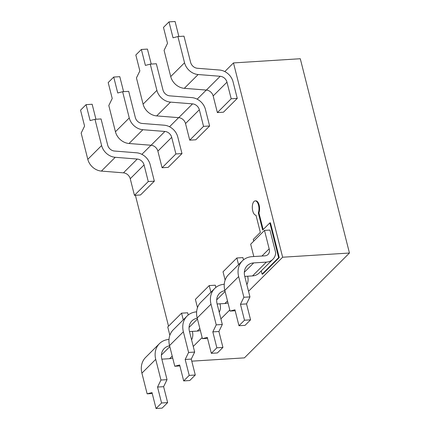 <?xml version="1.0" encoding="UTF-8"?>
<svg xmlns="http://www.w3.org/2000/svg" width="430" height="430" viewBox="0 0 430 430"><rect width="100%" height="100%" fill="white"/><g stroke="black" fill="none" stroke-linecap="round" stroke-linejoin="round"><path stroke-width="0.64" d="M261.252 270.889L262.074 274.152L278.64 257.618L269.852 222.885L262.666 230.061L258.322 212.904A7.181 3.311 -93.6 0 0 258.511 205.078A7.181 3.311 -93.6 0 0 255.189 200.896A7.181 3.311 -93.6 0 0 253.979 201.498A7.181 3.311 -93.6 0 0 252.469 209.539A7.181 3.311 -93.6 0 0 255.995 215.226L260.338 232.383L253.286 239.424L253.727 241.149M224.809 71.584L233.479 62.925L282.644 257.221L248.529 291.266M141.884 154.349L151.005 145.249M169.522 126.759L178.643 117.659M197.166 99.169L206.287 90.069M168.528 326.182L135.407 195.284M229.787 309.976L220.891 318.856M202.143 337.566L193.247 346.446M150.135 164.545L154.338 181.17L140.519 194.962L134.445 195.344L130.242 178.719A6.858 5.638 45.1 0 0 123.442 172.844L101.399 171.092A13.717 11.277 -134.9 0 1 87.801 159.337L81.162 133.106L84.581 126.092L80.55 110.166L86.081 104.646L90.112 120.577L94.982 119.309L101.055 118.933L107.694 145.157A6.858 5.638 45.1 0 0 114.493 151.037L136.536 152.79A13.717 11.277 -134.9 0 1 150.135 164.545M183.261 319.845L181.573 313.169L187.647 312.787L188.211 315.029M192.355 331.401L192.403 331.589A13.717 11.277 -134.9 0 1 191.581 339.856M177.773 136.955L181.981 153.58L168.162 167.372L162.088 167.754L157.88 151.129A6.858 5.638 45.1 0 0 151.08 145.254L129.038 143.502A13.717 11.277 -134.9 0 1 115.439 131.747L108.806 105.517L112.225 98.502L108.193 82.576L113.719 77.056L117.75 92.987L122.625 91.724L128.699 91.343L135.337 117.573A6.858 5.638 45.1 0 0 142.131 123.448L164.179 125.2A13.717 11.277 -134.9 0 1 177.773 136.955M210.904 292.255L209.211 285.579L215.285 285.197L215.855 287.439M219.993 303.811L220.042 303.999A13.717 11.277 -134.9 0 1 219.225 312.266M205.416 109.365L209.62 125.99L195.8 139.788L189.727 140.164L185.524 123.544A6.858 5.638 45.1 0 0 178.724 117.664L156.681 115.912A13.717 11.277 -134.9 0 1 143.082 104.157L136.444 77.927L139.863 70.918L135.832 54.986L141.362 49.471L145.394 65.398L150.263 64.134L156.337 63.753L162.975 89.983A6.858 5.638 45.1 0 0 169.775 95.858L191.818 97.61A13.717 11.277 -134.9 0 1 205.416 109.365M238.542 264.67L236.855 257.989L242.928 257.608L243.493 259.849M247.637 276.221L247.685 276.409A13.717 11.277 -134.9 0 1 246.863 284.681M233.055 81.781L237.263 98.4L223.444 112.198L217.37 112.579L213.162 95.954A6.858 5.638 45.1 0 0 206.362 90.074L184.32 88.327A13.717 11.277 -134.9 0 1 170.721 76.567L164.088 50.342L167.506 43.328L163.475 27.396L169.001 21.882L173.032 37.808L177.907 36.545L183.981 36.163L190.619 62.393A6.858 5.638 45.1 0 0 197.413 68.273L219.461 70.02A13.717 11.277 -134.9 0 1 233.055 81.781M263.16 229.572L258.93 212.866A7.181 3.311 -93.6 0 0 259.118 205.04A7.181 3.311 -93.6 0 0 255.796 200.858L255.189 200.896M262.074 274.152L262.682 274.114L279.247 257.581L270.459 222.847L269.852 222.885M233.479 62.925L300.285 58.733L349.45 253.028L244.412 357.867L191.78 361.168M349.45 253.028L282.644 257.221M154.338 181.17L148.269 181.551L134.445 195.344M86.081 104.646L92.154 104.264L95.944 119.25M148.269 181.551L144.061 164.926A6.858 5.638 45.1 0 0 137.261 159.046L115.219 157.299A13.717 11.277 -134.9 0 1 101.62 145.539L94.982 119.309M152.252 393.514L147.141 393.837L141.905 373.154A20.575 16.915 -134.9 0 1 145.587 357.448L159.412 343.651A20.575 16.915 -134.9 0 1 168.985 339.426M161.573 402.98L156.042 408.5L162.115 408.118L167.646 402.604L161.573 402.98L157.541 387.054L160.96 380.039L155.725 359.356A20.575 16.915 -134.9 0 1 159.412 343.651M147.141 393.837L152.01 392.574L156.042 408.5M169.608 345.811A13.717 11.277 45.1 0 0 164.255 348.504A13.717 11.277 45.1 0 0 161.798 358.975L167.033 379.658L163.615 386.672L157.541 387.054M167.646 402.604L163.615 386.672M172.699 358.034A13.717 11.277 -134.9 0 1 169.608 358.679L161.847 359.168M181.573 313.169L167.748 326.961L169.85 335.26M167.033 379.658L160.96 380.039M181.981 153.58L175.908 153.962L162.088 167.754M113.719 77.056L119.793 76.68L123.587 91.66M175.908 153.962L171.699 137.337A6.858 5.638 45.1 0 0 164.905 131.456L142.857 129.709A13.717 11.277 -134.9 0 1 129.263 117.949L122.625 91.724M179.891 365.925L174.779 366.247L169.544 345.564A20.575 16.915 -134.9 0 1 173.231 329.858L187.05 316.066A20.575 16.915 -134.9 0 1 196.628 311.836M189.211 375.395L183.685 380.91L189.759 380.529L195.284 375.014L189.211 375.395L185.179 359.464L188.598 352.455L183.368 331.772A20.575 16.915 -134.9 0 1 187.05 316.066M174.779 366.247L179.654 364.984L183.685 380.91M197.252 318.227A13.717 11.277 45.1 0 0 191.898 320.92A13.717 11.277 45.1 0 0 189.442 331.39L194.672 352.073L191.253 359.082L185.179 359.464M195.284 375.014L191.253 359.082M200.342 330.444A13.717 11.277 -134.9 0 1 197.246 331.089L189.49 331.578M209.211 285.579L195.392 299.371L197.494 307.67M194.672 352.073L188.598 352.455M209.62 125.99L203.551 126.372L189.727 140.164M141.362 49.471L147.436 49.09L151.226 64.075M203.551 126.372L199.343 109.747A6.858 5.638 45.1 0 0 192.543 103.872L170.5 102.12A13.717 11.277 -134.9 0 1 156.902 90.364L150.263 64.134M207.534 338.34L202.423 338.657L197.187 317.974A20.575 16.915 -134.9 0 1 200.869 302.269L214.694 288.476A20.575 16.915 -134.9 0 1 224.267 284.252M216.854 347.805L211.323 353.32L217.397 352.944L222.928 347.424L216.854 347.805L212.823 331.874L216.242 324.865L211.006 304.182A20.575 16.915 -134.9 0 1 214.694 288.476M202.423 338.657L207.292 337.394L211.323 353.32M224.89 290.637A13.717 11.277 45.1 0 0 219.536 293.33A13.717 11.277 45.1 0 0 217.08 303.8L222.315 324.483L218.897 331.498L212.823 331.874M222.928 347.424L218.897 331.498M227.986 302.86A13.717 11.277 -134.9 0 1 224.89 303.505L217.128 303.988M236.855 257.989L223.03 271.787L225.132 280.081M222.315 324.483L216.242 324.865M237.263 98.4L231.189 98.782L217.37 112.579M169.001 21.882L175.075 21.5L178.869 36.485M231.189 98.782L226.981 82.157A6.858 5.638 45.1 0 0 220.187 76.282L198.139 74.53A13.717 11.277 -134.9 0 1 184.545 62.775L177.907 36.545M278.64 257.618L279.247 257.581M258.322 212.904L258.93 212.866M269.159 248.825L264.493 230.399L269.959 230.061L275.711 252.775A13.717 11.277 -134.9 0 1 272.867 259.295A13.717 11.277 -134.9 0 1 266.353 262.123L253.695 262.913A13.717 11.277 45.1 0 0 247.18 265.74A13.717 11.277 45.1 0 0 244.724 276.21L249.954 296.894L246.535 303.908L240.461 304.289L243.88 297.275L238.65 276.592A20.575 16.915 -134.9 0 1 242.332 260.886A20.575 16.915 -134.9 0 1 252.109 256.646L264.402 255.877A6.869 5.649 45.1 0 0 268.035 254.447A6.869 5.649 45.1 0 0 269.159 248.825L261.94 256.027M238.967 325.736L245.041 325.354L250.566 319.834L244.493 320.216L238.967 325.736L234.936 309.804L230.061 311.067L224.825 290.384A20.575 16.915 -134.9 0 1 228.513 274.679L242.332 260.886M250.566 319.834L246.535 303.908M244.493 320.216L240.461 304.289M253.797 256.538L250.674 244.197L264.493 230.399M272.867 259.295L259.048 273.088A13.717 11.277 -134.9 0 1 252.528 275.915L244.772 276.404M249.954 296.894L243.88 297.275M235.172 310.75L230.061 311.067M101.62 145.539L87.801 159.337M115.219 157.299L101.399 171.092M137.261 159.046L123.442 172.844M144.061 164.926L130.242 178.719M155.725 359.356L141.905 373.154M169.818 346.634L161.417 355.019M172.21 356.083L169.608 358.679M129.263 117.949L115.439 131.747M142.857 129.709L129.038 143.502M164.905 131.456L151.08 145.254M171.699 137.337L157.88 151.129M183.368 331.772L169.544 345.564M197.456 319.044L189.055 327.429M199.848 328.498L197.246 331.089M156.902 90.364L143.082 104.157M170.5 102.12L156.681 115.912M192.543 103.872L178.724 117.664M199.343 109.747L185.524 123.544M211.006 304.182L197.187 317.974M225.1 291.459L216.698 299.844M227.492 300.909L224.89 303.505M184.545 62.775L170.721 76.567M198.139 74.53L184.32 88.327M220.187 76.282L206.362 90.074M226.981 82.157L213.162 95.954M238.65 276.592L224.825 290.384M253.695 262.913L244.337 272.255M266.353 262.123L252.528 275.915"/></g></svg>
